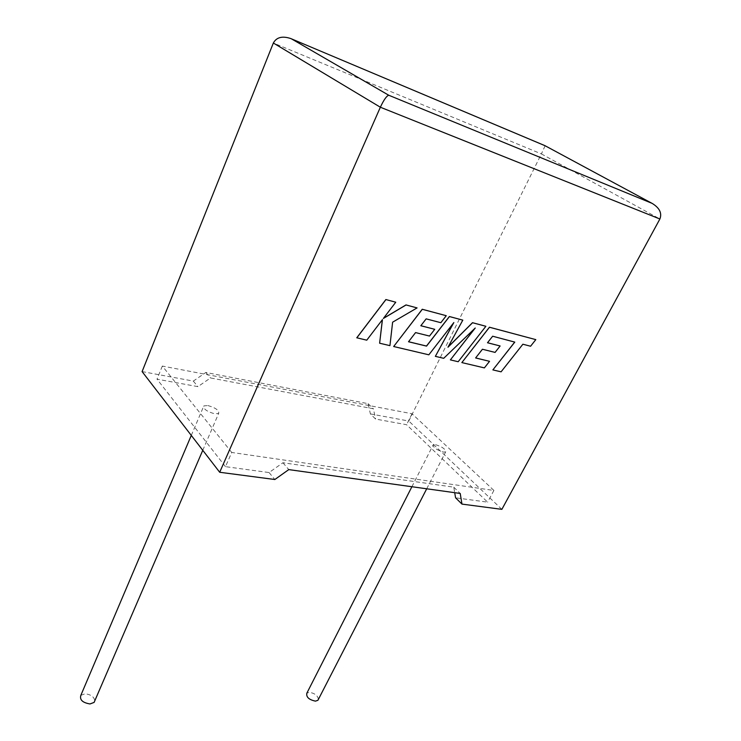 <?xml version="1.0" encoding="UTF-8"?>
<svg xmlns="http://www.w3.org/2000/svg" width="741" height="741" viewBox="0 0 741 741"><rect width="100%" height="100%" fill="white"/><g stroke="black" fill="none" stroke-linecap="round" stroke-linejoin="round"><path stroke-width="0.56" stroke-dasharray="3.71 2.78" d="M318.398 699.365C317.778 695.567 314.758 693.224 309.34 692.326L306.839 693.187M435.541 444.674C442.303 446.814 445.674 449.231 445.674 451.908L443.377 452.093C436.588 449.944 433.198 447.536 433.207 444.85L435.541 444.674M80.843 695.345L85.03 693.798C90.884 694.474 94.135 696.818 94.792 700.838M207.888 405.549C215.687 407.8 219.28 410.431 218.66 413.432L214.668 413.802C206.822 411.551 203.21 408.921 203.831 405.911L207.888 405.549M142.096 371.593L193.336 381.087L205.831 372.473L368.11 403.66L370.389 413.904L375.613 419.063L406.577 424.713L487.615 502.148L455.576 497.804M370.389 413.904L408.782 421.027L541.393 153.915L659.888 218.993M501.87 509.345L408.782 421.027M231.738 452.464L162.325 366.063L412.015 413.747L493.904 490.449L231.738 452.464L225.477 466.654L269.076 472.554L282.923 462.745L453.779 487.18L454.705 492.691M493.904 490.449L487.615 502.148M162.325 366.063L157.009 379.17L197.93 386.635L210.509 377.956L373.371 408.782L375.613 419.063M412.015 413.747L406.577 424.713M193.336 381.087L197.93 386.635M225.477 466.654L157.009 379.17M269.076 472.554L274.837 479.51M205.831 372.473L210.509 377.956M368.11 403.66L373.371 408.782M282.923 462.745L288.777 469.609M453.779 487.18L460.217 493.45M545.135 145.745L541.393 153.915L273.355 43.015M356.764 337.785L366.712 340.128L382.365 319.714M379.568 343.157L389.877 345.593L392.554 322.14L417.026 307.867M383.486 318.315L395.703 302.161M448.101 346.992L462.745 320.084M408.55 341.721L415.506 332.533L429.456 336.016L434.671 329.245M420.842 325.716L426.094 318.815L440.812 322.65L446.193 315.657M393.619 346.473L428.78 354.763L453.548 322.937M435.3 356.291L443.655 358.264L474.851 328.393M450.333 359.839L458.123 361.673L485.818 326.244M492.654 336.219L514.708 342.092M492.821 369.852L501.018 371.787L522.831 344.176L530.519 346.186L535.752 339.582M461.782 362.544L484.327 367.851L489.477 361.275M475.565 357.912L482.372 349.206L495.016 352.364L500.064 345.936M487.522 342.731L492.598 336.173M426.705 488.791L445.674 451.908M202.765 450.306L218.66 413.432M191.289 435.412L203.831 405.911M411.894 486.735L433.207 444.85"/><path stroke-width="1.11" d="M411.894 486.735L306.839 693.187C306.089 697.105 308.969 699.754 315.471 701.134L317.926 700.282L318.398 699.365M94.792 700.838L94.107 702.412L89.985 703.95C82.575 702.7 79.528 699.828 80.843 695.345L191.289 435.412M454.705 492.691L455.576 497.804L461.967 504.102L501.87 509.345L659.888 218.993C662.121 213.232 659.629 208.082 652.413 203.553L545.107 145.745L652.413 203.553M659.888 218.993L380.355 107.223L219.697 472.267L274.837 479.51L288.777 469.609L460.217 493.45L461.967 504.102M545.107 145.745L290.713 38.532C282.293 35.763 276.504 37.254 273.355 43.015L142.096 371.593L219.697 472.267M273.355 43.015L380.355 107.223C383.773 99.924 386.57 95.932 388.747 95.237L651.747 203.219M379.624 343.213L389.933 345.639L392.619 322.187L417.081 307.913L406.059 304.968L383.366 318.463L395.759 302.217L385.876 299.54L356.764 337.785L366.767 340.175L382.439 319.621L379.624 343.213L382.365 319.714M385.931 299.586L356.819 337.831M417.081 307.913L405.994 304.921L383.486 318.315M395.759 302.217L385.876 299.54M485.883 326.29L472.563 322.733L447.972 347.223L462.81 320.131L449.426 316.555L426.547 346.112L408.523 341.758L415.571 332.589L429.511 336.062L434.735 329.3L420.823 325.744L426.158 318.862L440.867 322.705L446.258 315.703L422.296 309.303L393.675 346.519L428.835 354.809L453.844 322.557L435.356 356.347L443.711 358.311L475.24 328.013L450.389 359.885L458.188 361.728L485.883 326.29L472.499 322.687L448.101 346.992M462.81 320.131L449.37 316.509L426.492 346.056L408.55 341.721M434.735 329.3L420.842 325.716M446.258 315.703L422.24 309.256L393.675 346.519M453.548 322.937L435.356 356.347M474.851 328.393L450.389 359.885M492.876 369.898L501.083 371.834L522.887 344.222L530.584 346.232L535.808 339.628L489.486 327.253L461.847 362.59L484.382 367.897L489.542 361.321L475.639 357.931L482.428 349.252L495.081 352.41L500.119 345.982L487.504 342.759L492.654 336.219L514.791 342.11L492.876 369.898L514.708 342.092M535.808 339.628L489.43 327.207L461.847 362.59M489.542 361.321L475.62 357.959M500.119 345.982L487.522 342.731M291.621 38.949L388.747 95.237M317.926 700.282L426.705 488.791M94.107 702.412L202.765 450.306M290.713 38.532L545.135 145.736"/></g></svg>
